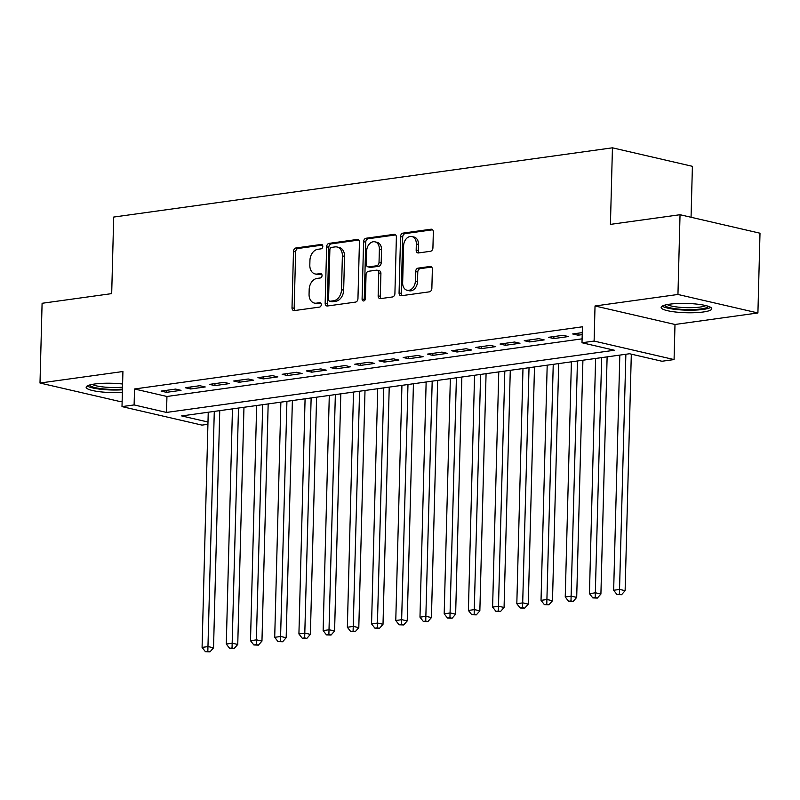 <?xml version="1.0" encoding="UTF-8"?>
<svg xmlns="http://www.w3.org/2000/svg" width="800" height="800" viewBox="0 0 800 800"><rect width="100%" height="100%" fill="white"/><g stroke="black" fill="none" stroke-linecap="round" stroke-linejoin="round"><path stroke-width="1.2" d="M322.8 246.42A2.23 1.63 -77 0 0 321.64 244.48A2.23 1.63 -77 0 0 321.19 244.46L295.94 247.97A3.19 2.33 -77 0 0 293.48 251.43L292.01 307.79A3.19 2.33 -77 0 0 293.67 310.57A3.19 2.33 -77 0 0 294.3 310.59L319.55 307.09A2.23 1.63 -77 0 0 321.27 304.66A2.23 1.63 -77 0 0 320.11 302.72A2.23 1.63 -77 0 0 319.67 302.7L316.4 303.16A10.2 7.45 -77 0 1 314.36 303.07A10.2 7.45 -77 0 1 309.06 294.19L309.18 289.5A10.2 7.45 -77 0 1 317.05 278.42L320.31 277.97A2.23 1.63 -77 0 0 322.04 275.54A2.23 1.63 -77 0 0 320.87 273.6A2.23 1.63 -77 0 0 320.43 273.58L317.16 274.04A10.2 7.45 -77 0 1 315.13 273.95A10.2 7.45 -77 0 1 309.82 265.07L309.94 260.38A10.2 7.45 -77 0 1 317.81 249.3L321.08 248.85A2.23 1.63 -77 0 0 322.8 246.42M669.6 304.19A25.32 4.65 -178.5 0 0 661.14 307.42A25.32 4.65 -178.5 0 0 676.06 312.07A25.32 4.65 -178.5 0 0 703.31 311.99A25.32 4.65 -178.5 0 0 711.77 308.75A25.32 4.65 -178.5 0 0 696.86 304.11A25.32 4.65 -178.5 0 0 669.6 304.19M122.59 384.01A25.32 4.65 -178.5 0 0 94.6 384.01A25.32 4.65 -178.5 0 0 86.14 387.25A25.32 4.65 -178.5 0 0 122.38 392.39M430.46 251.29A3.19 2.33 -77 0 0 432.92 247.83L433.34 232.01A3.19 2.33 -77 0 0 431.68 229.24A3.19 2.33 -77 0 0 431.04 229.21L403 233.11A3.19 2.33 -77 0 0 400.54 236.57L399.07 292.93A3.19 2.33 -77 0 0 400.72 295.7A3.19 2.33 -77 0 0 401.36 295.73L429.4 291.84A3.19 2.33 -77 0 0 431.86 288.38L432.36 269.28A3.19 2.33 -77 0 0 430.7 266.5A3.19 2.33 -77 0 0 430.07 266.47L418.07 268.14A3.19 2.33 -77 0 0 415.61 271.6L415.36 281.07A8.52 6.22 -77 0 1 407.08 290.26A8.52 6.22 -77 0 1 402.65 282.84L403.62 245.73A8.52 6.22 -77 0 1 411.89 236.55A8.52 6.22 -77 0 1 416.33 243.97L416.17 250.15A3.19 2.33 -77 0 0 417.83 252.93A3.19 2.33 -77 0 0 418.46 252.95L430.46 251.29M680.04 214.72L760 233.21L757.91 312.96L677.95 294.47L680.04 214.72L610.43 224.38L612.44 147.82L113.7 217.06L111.69 293.62L42.09 303.28L40 383.03L122.92 371.52L122 406.61L134.11 404.93L134.53 388.98L582.42 326.8L582 342.75L594.11 341.07L674.07 359.57L661.97 361.25L629.55 353.75L181.65 415.93L207.98 422.02M677.95 294.47L595.03 305.98L594.11 341.07M359.43 242.27A3.19 2.33 -77 0 0 357.77 239.5A3.19 2.33 -77 0 0 357.14 239.47L329.09 243.37A3.19 2.33 -77 0 0 326.63 246.83L325.16 303.19A3.19 2.33 -77 0 0 326.82 305.96A3.19 2.33 -77 0 0 327.45 305.99L355.5 302.1A3.19 2.33 -77 0 0 357.95 298.64L359.43 242.27M366.05 238.24L394.09 234.34A3.19 2.33 -77 0 1 394.72 234.37A3.19 2.33 -77 0 1 396.38 237.14L394.91 293.51A3.19 2.33 -77 0 1 392.45 296.97L380.45 298.63A3.19 2.33 -77 0 1 379.81 298.61A3.19 2.33 -77 0 1 378.15 295.83L378.75 272.97A3.19 2.33 -77 0 0 377.09 270.2A3.19 2.33 -77 0 0 376.46 270.17L368.5 271.28A3.19 2.33 -77 0 0 366.04 274.74L365.42 298.54A2.23 1.63 -77 0 1 363.25 300.94A2.23 1.63 -77 0 1 362.09 299L363.59 241.7A3.19 2.33 -77 0 1 366.05 238.24L368.21 238.74L395.66 234.93M40 383.03L119.96 401.53L122.14 401.22M175.61 389.08L161.09 391.09L166.49 392.34L181.02 390.33L175.61 389.08M199.83 385.71L185.3 387.73L190.7 388.98L205.23 386.96L199.83 385.71M224.04 382.35L209.51 384.37L214.91 385.62L229.44 383.6L224.04 382.35M248.25 378.99L233.72 381.01L239.12 382.26L253.65 380.24L248.25 378.99M272.46 375.63L257.93 377.65L263.33 378.9L277.86 376.88L272.46 375.63M296.67 372.27L282.14 374.29L287.54 375.54L302.07 373.52L296.67 372.27M320.88 368.91L306.35 370.93L311.76 372.18L326.28 370.16L320.88 368.91M345.09 365.55L330.56 367.57L335.97 368.81L350.49 366.8L345.09 365.55M369.3 362.19L354.77 364.2L360.18 365.45L374.7 363.44L369.3 362.19M393.51 358.83L378.98 360.84L384.39 362.09L398.91 360.08L393.51 358.83M417.72 355.47L403.19 357.48L408.6 358.73L423.12 356.72L417.72 355.47M441.93 352.1L427.41 354.12L432.81 355.37L447.33 353.35L441.93 352.1M466.14 348.74L451.62 350.76L457.02 352.01L471.55 349.99L466.14 348.74M490.35 345.38L475.83 347.4L481.23 348.65L495.76 346.63L490.35 345.38M514.56 342.02L500.04 344.04L505.44 345.29L519.97 343.27L514.56 342.02M538.77 338.66L524.25 340.68L529.65 341.93L544.18 339.91L538.77 338.66M562.99 335.3L548.46 337.32L553.86 338.57L568.39 336.55L562.99 335.3M134.53 388.98L166.94 396.48L582.11 338.84M582.27 332.62L572.67 333.96L578.07 335.2L582.22 334.63M691.06 217.27L692.4 166.32L612.44 147.82M595.03 305.98L674.99 324.48L757.91 312.96M674.99 324.48L674.07 359.57M207.92 424.28L201.96 425.11L122 406.61M134.11 404.93L166.52 412.43L614.42 350.25L582 342.75M166.94 396.48L166.52 412.43M166.49 392.34L166.54 390.34M190.7 388.98L190.75 386.97M214.91 385.62L214.97 383.61M239.12 382.26L239.18 380.25M263.33 378.9L263.39 376.89M287.54 375.54L287.6 373.53M311.76 372.18L311.81 370.17M335.97 368.81L336.02 366.81M360.18 365.45L360.23 363.45M384.39 362.09L384.44 360.09M408.6 358.73L408.65 356.72M432.81 355.37L432.86 353.36M457.02 352.01L457.07 350M481.23 348.65L481.28 346.64M505.44 345.29L505.49 343.28M529.65 341.93L529.7 339.92M553.86 338.57L553.91 336.56M578.07 335.2L578.12 333.2M315.13 273.95L317.29 274.45A10.2 7.45 -77 0 0 319.32 274.54L317.16 274.04M321.69 274.21L319.32 274.54M314.36 303.07L316.52 303.57A10.2 7.45 -77 0 0 318.56 303.66L316.4 303.16M320.93 303.33L318.56 303.66M322.46 245.09L298.1 248.47A3.19 2.33 -77 0 0 295.64 251.93L294.17 308.29A3.19 2.33 -77 0 0 294.9 310.51M358.7 240.06L331.25 243.87A3.19 2.33 -77 0 0 328.8 247.33L327.32 303.69A3.19 2.33 -77 0 0 328.05 305.91M331.59 247.39A2.23 1.63 -77 0 0 329.87 249.81L328.58 299.28A2.23 1.63 -77 0 0 329.74 301.22A2.23 1.63 -77 0 0 330.18 301.24L333.63 300.77A10.2 7.45 -77 0 0 341.5 289.69L342.38 255.87A10.2 7.45 -77 0 0 337.07 246.99A10.2 7.45 -77 0 0 335.04 246.91L331.59 247.39M329.74 301.22L331.9 301.72A2.23 1.63 -77 0 0 332.34 301.74L330.18 301.24M337.07 246.99L339.23 247.49A10.2 7.45 -77 0 1 344.54 256.37L343.66 290.19A10.2 7.45 -77 0 1 335.79 301.26L332.34 301.74M377.09 270.2L379.25 270.7A3.19 2.33 -77 0 1 380.91 273.47L380.31 296.33A3.19 2.33 -77 0 0 381.04 298.55M368.21 238.74A3.19 2.33 -77 0 0 365.75 242.2L364.25 299.5A2.23 1.63 -77 0 0 364.46 300.61M379.37 249.26A8.52 6.22 -77 0 0 374.94 241.83A8.52 6.22 -77 0 0 366.66 251.02L366.32 264.09A3.19 2.33 -77 0 0 367.98 266.87A3.19 2.33 -77 0 0 368.61 266.89L376.57 265.79A3.19 2.33 -77 0 0 379.03 262.33L379.37 249.26L381.53 249.76A8.52 6.22 -77 0 0 377.1 242.33L374.94 241.83M367.98 266.87L370.14 267.37A3.19 2.33 -77 0 0 370.77 267.39L368.61 266.89M381.53 249.76L381.19 262.83A3.19 2.33 -77 0 1 378.73 266.29L370.77 267.39M411.89 236.55L414.06 237.05A8.52 6.22 -77 0 1 418.49 244.47L418.33 250.65A3.19 2.33 -77 0 0 419.06 252.87M407.08 290.26L409.24 290.76A8.52 6.22 -77 0 0 417.52 281.57L415.36 281.07M431.63 267.06L420.23 268.64A3.19 2.33 -77 0 0 417.77 272.1L417.52 281.57M432.61 229.8L405.16 233.61A3.19 2.33 -77 0 0 402.7 237.07L401.23 293.43A3.19 2.33 -77 0 0 401.95 295.65M208.24 412.24L202.08 647.41L208.13 646.57L213.54 647.82L219.75 410.64M207.83 651.34L205.41 651.68L209.99 651.84L207.83 651.34L214.29 411.4M205.41 651.68L202.08 647.41M213.54 647.82L209.99 651.84M122.46 389.13A21.91 4.03 1.5 0 1 89.64 385M92.22 384.4A20.29 3.73 -178.5 0 0 122.51 387.18M87.23 385.95A25.16 4.62 -178.5 0 0 122.44 389.8M708.39 306.32A21.91 4.03 1.5 0 1 679.67 309.19A21.91 4.03 1.5 0 1 664.64 305.17M667.23 304.57A20.29 3.73 -178.5 0 0 680.21 307.32A20.29 3.73 -178.5 0 0 705.85 305.58M662.24 306.12A25.16 4.62 -178.5 0 0 678.65 309.73A25.16 4.62 -178.5 0 0 710.75 307.39M232.45 408.88L226.29 644.05L232.35 643.21L237.75 644.46L243.96 407.28M232.04 647.98L229.62 648.32L234.2 648.48L232.04 647.98L238.5 408.04M229.62 648.32L226.29 644.05M237.75 644.46L234.2 648.48M256.66 405.51L250.5 640.69L256.56 639.85L261.96 641.09L268.17 403.92M256.25 644.62L253.83 644.96L258.41 645.12L256.25 644.62L262.71 404.67M253.83 644.96L250.5 640.69M261.96 641.09L258.41 645.12M280.87 402.15L274.71 637.32L280.77 636.48L286.17 637.73L292.38 400.56M280.46 641.26L278.04 641.59L282.62 641.76L280.46 641.26L286.92 401.31M278.04 641.59L274.71 637.32M286.17 637.73L282.62 641.76M305.08 398.79L298.92 633.96L304.98 633.12L310.38 634.37L316.59 397.19M304.67 637.9L302.25 638.23L306.83 638.4L304.67 637.9L311.14 397.95M302.25 638.23L298.92 633.96M310.38 634.37L306.83 638.4M329.29 395.43L323.14 630.6L329.19 629.76L334.59 631.01L340.8 393.83M328.88 634.54L326.46 634.87L331.05 635.04L328.88 634.54L335.35 394.59M326.46 634.87L323.14 630.6M334.59 631.01L331.05 635.04M353.5 392.07L347.35 627.24L353.4 626.4L358.8 627.65L365.01 390.47M353.1 631.18L350.67 631.51L355.26 631.67L353.1 631.18L359.56 391.23M350.67 631.51L347.35 627.24M358.8 627.65L355.26 631.67M377.71 388.71L371.56 623.88L377.61 623.04L383.01 624.29L389.22 387.11M377.31 627.81L374.88 628.15L379.47 628.31L377.31 627.81L383.77 387.87M374.88 628.15L371.56 623.88M383.01 624.29L379.47 628.31M401.93 385.35L395.77 620.52L401.82 619.68L407.22 620.93L413.43 383.75M401.52 624.45L399.1 624.79L403.68 624.95L401.52 624.45L407.98 384.51M399.1 624.79L395.77 620.52M407.22 620.93L403.68 624.95M426.14 381.99L419.98 617.16L426.03 616.32L431.43 617.57L437.64 380.39M425.73 621.09L423.31 621.43L427.89 621.59L425.73 621.09L432.19 381.15M423.31 621.43L419.98 617.16M431.43 617.57L427.89 621.59M450.35 378.63L444.19 613.8L450.24 612.96L455.64 614.21L461.85 377.03M449.94 617.73L447.52 618.07L452.1 618.23L449.94 617.73L456.4 377.79M447.52 618.07L444.19 613.8M455.64 614.21L452.1 618.23M474.56 375.27L468.4 610.44L474.45 609.6L479.85 610.85L486.07 373.67M474.15 614.37L471.73 614.71L476.31 614.87L474.15 614.37L480.61 374.43M471.73 614.71L468.4 610.44M479.85 610.85L476.31 614.87M498.77 371.9L492.61 607.08L498.66 606.23L504.07 607.48L510.28 370.31M498.36 611.01L495.94 611.35L500.52 611.51L498.36 611.01L504.82 371.06M495.94 611.35L492.61 607.08M504.07 607.48L500.52 611.51M522.98 368.54L516.82 603.71L522.87 602.87L528.28 604.12L534.49 366.95M522.57 607.65L520.15 607.98L524.73 608.15L522.57 607.65L529.03 367.7M520.15 607.98L516.82 603.71M528.28 604.12L524.73 608.15M547.19 365.18L541.03 600.35L547.08 599.51L552.49 600.76L558.7 363.58M546.78 604.29L544.36 604.62L548.94 604.79L546.78 604.29L553.24 364.34M544.36 604.62L541.03 600.35M552.49 600.76L548.94 604.79M571.4 361.82L565.24 596.99L571.29 596.15L576.7 597.4L582.91 360.22M570.99 600.93L568.57 601.26L573.15 601.43L570.99 600.93L577.45 360.98M568.57 601.26L565.24 596.99M576.7 597.4L573.15 601.43M595.61 358.46L589.45 593.63L595.51 592.79L600.91 594.04L607.12 356.86M595.2 597.56L592.78 597.9L597.36 598.06L595.2 597.56L601.66 357.62M592.78 597.9L589.45 593.63M600.91 594.04L597.36 598.06M619.82 355.1L613.66 590.27L619.72 589.43L625.12 590.68L631.31 354.16M619.41 594.2L616.99 594.54L621.57 594.7L619.41 594.2L625.87 354.26M616.99 594.54L613.66 590.27M625.12 590.68L621.57 594.7M322.05 244.66L321.19 244.46M320.52 302.9L319.67 302.7M321.28 273.78L320.43 273.58M294.17 308.29L292.01 307.79M295.64 251.93L293.48 251.43M298.1 248.47L295.94 247.97M327.32 303.69L325.16 303.19M328.8 247.33L326.63 246.83M331.25 243.87L329.09 243.37M358.35 239.76L357.14 239.47M335.79 301.26L333.63 300.77M343.66 290.19L341.5 289.69M344.54 256.37L342.38 255.87M395.31 234.63L394.09 234.34M380.31 296.33L378.15 295.83M380.91 273.47L378.75 272.97M364.25 299.5L362.09 299M365.75 242.2L363.59 241.7M378.73 266.29L376.57 265.79M381.19 262.83L379.03 262.33M418.33 250.65L416.17 250.15M418.49 244.47L416.33 243.97M417.77 272.1L415.61 271.6M420.23 268.64L418.07 268.14M431.29 266.76L430.07 266.47M401.23 293.43L399.07 292.93M402.7 237.07L400.54 236.57M405.16 233.61L403 233.11M432.26 229.49L431.04 229.21"/></g></svg>
